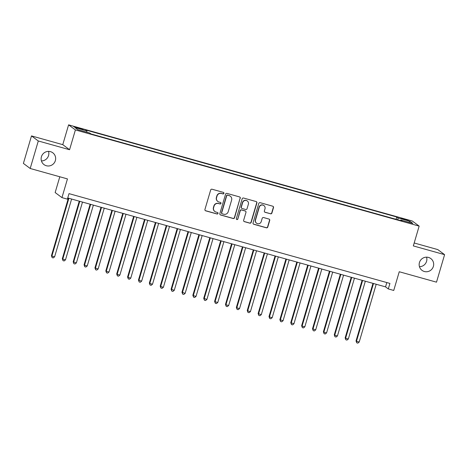 <?xml version="1.0" encoding="UTF-8"?>
<svg xmlns="http://www.w3.org/2000/svg" width="468" height="468" viewBox="0 0 468 468"><rect width="100%" height="100%" fill="white"/><g stroke="black" fill="none" stroke-linecap="round" stroke-linejoin="round"><path stroke-width="0.7" d="M223.92 193.36A0.79 0.772 126.7 0 0 223.4 192.395L212.051 189.224A1.129 1.106 126.7 0 0 210.664 190.002L204.943 209.442A1.129 1.106 126.7 0 0 205.692 210.822L217.041 213.993A0.79 0.772 126.7 0 0 217.737 212.607A0.79 0.772 126.7 0 0 217.485 212.484L216.017 212.074A3.609 3.539 126.7 0 1 213.619 207.663L214.092 206.043A3.609 3.539 126.7 0 1 218.527 203.539L219.995 203.954A0.79 0.772 126.7 0 0 220.691 202.562A0.79 0.772 126.7 0 0 220.44 202.439L218.971 202.03A3.609 3.539 126.7 0 1 216.573 197.619L217.053 195.998A3.609 3.539 126.7 0 1 221.481 193.495L222.949 193.91A0.79 0.772 126.7 0 0 223.92 193.36M217.831 201.468L217.649 201.334A3.609 3.539 126.7 0 1 216.391 197.478L216.865 195.858A3.609 3.539 126.7 0 1 221.3 193.36L222.768 193.77A0.79 0.772 126.7 0 0 223.552 192.459M205.247 210.571A1.129 1.106 126.7 0 0 205.511 210.682L216.854 213.858A0.79 0.772 126.7 0 0 217.638 212.542M214.876 211.513L214.689 211.372A3.609 3.539 126.7 0 1 213.431 207.523L213.911 205.902A3.609 3.539 126.7 0 1 218.345 203.404L219.814 203.814A0.79 0.772 126.7 0 0 220.592 202.504M419.451 262.513A7.359 7.213 126.7 0 0 422.013 270.358A7.359 7.213 126.7 0 0 433.374 266.409A7.359 7.213 126.7 0 0 430.812 258.564A7.359 7.213 126.7 0 0 419.451 262.513M419.451 266.696A7.359 7.213 126.7 0 0 426.57 257.154M41.424 156.745A7.359 7.213 126.7 0 0 43.986 164.59A7.359 7.213 126.7 0 0 55.353 160.641A7.359 7.213 126.7 0 0 52.79 152.79A7.359 7.213 126.7 0 0 41.424 156.745M41.43 160.928A7.359 7.213 126.7 0 0 48.549 151.386M404.112 218.948L401.17 218.345L408.231 220.422L404.112 218.948M270.516 213.817A1.129 1.106 126.7 0 0 271.902 213.039L273.505 207.587A1.129 1.106 126.7 0 0 272.756 206.207L260.155 202.679A1.129 1.106 126.7 0 0 258.769 203.463L253.048 222.903A1.129 1.106 126.7 0 0 253.796 224.283L266.397 227.805A1.129 1.106 126.7 0 0 267.784 227.027L269.72 220.44A1.129 1.106 126.7 0 0 268.971 219.059L263.578 217.55A1.129 1.106 126.7 0 0 262.197 218.328L261.232 221.598A3.019 2.96 126.7 0 1 256.569 223.218A3.019 2.96 126.7 0 1 255.522 220.001L259.29 207.201A3.019 2.96 126.7 0 1 263.946 205.581A3.019 2.96 126.7 0 1 264.999 208.798L264.373 210.933A1.129 1.106 126.7 0 0 265.122 212.314L270.329 213.683A1.129 1.106 126.7 0 0 271.715 212.899L273.324 207.447A1.129 1.106 126.7 0 0 273.019 206.318M38.294 140.979L69.568 149.731L62.77 144.659L31.496 135.907L38.294 140.979L30.198 168.486L67.456 178.911L61.952 197.619L67.392 199.14L69.012 193.635L389.92 283.427L388.3 288.931L393.74 290.452L399.245 271.744L436.504 282.169L444.6 254.662L437.802 249.596L414.186 242.986M69.568 149.731L75.401 129.928L419.152 226.108L413.326 245.911L444.6 254.662M240.295 198.292A1.129 1.106 126.7 0 0 239.546 196.917L226.945 193.389A1.129 1.106 126.7 0 0 225.564 194.173L219.843 213.613A1.129 1.106 126.7 0 0 220.592 214.987L233.193 218.515A1.129 1.106 126.7 0 0 234.573 217.731L240.113 198.157A1.129 1.106 126.7 0 0 239.809 197.028M243.553 198.034L256.154 201.562A1.129 1.106 126.7 0 1 256.903 202.936L251.181 222.376A1.129 1.106 126.7 0 1 249.795 223.16L244.401 221.651A1.129 1.106 126.7 0 1 243.652 220.27L245.975 212.39A1.129 1.106 126.7 0 0 245.22 211.009L241.646 210.009A1.129 1.106 126.7 0 0 240.259 210.793L237.843 219.001A0.79 0.772 126.7 0 1 236.627 219.422A0.79 0.772 126.7 0 1 236.352 218.579L242.167 198.818A1.129 1.106 126.7 0 1 243.553 198.034M30.198 168.486L23.4 163.414L31.496 135.907M77.723 128.162L82.965 129.414L76.582 127.314L73.733 126.729L77.723 128.162M75.401 129.928L68.597 124.857L412.355 221.036L419.152 226.108M396.074 219.316L396.753 217.006L85.632 129.958L86.919 130.917L86.779 132.175M396.753 217.006L398.04 217.965L410.009 221.311L412.799 223.4L400.836 220.048L402.117 221.007L90.997 133.959L89.716 133L77.746 129.648L74.956 127.565L86.919 130.917M59.799 176.769L55.154 192.547L61.952 197.619M62.77 144.659L68.597 124.857M67.743 197.952L385.544 286.872L388.3 288.931M386.814 282.561L385.544 286.872M400.836 220.048L400.555 220.574M397.829 219.808L398.04 217.965M410.009 221.311L408.757 222.265M220.147 214.742A1.129 1.106 126.7 0 0 220.405 214.853L233.005 218.375A1.129 1.106 126.7 0 0 234.392 217.597L240.113 198.157M227.676 195.232A0.79 0.772 126.7 0 0 226.705 195.776L221.686 212.841A0.79 0.772 126.7 0 0 222.212 213.806L223.757 214.239A3.609 3.539 126.7 0 0 228.191 211.741L231.625 200.076A3.609 3.539 126.7 0 0 229.226 195.665L227.495 195.092A0.79 0.772 126.7 0 0 226.524 195.642L226.705 195.776M221.961 213.683L221.774 213.548A0.79 0.772 126.7 0 1 221.499 212.706L226.524 195.642M230.367 196.227L230.186 196.086A3.609 3.539 126.7 0 0 229.039 195.525L229.226 195.665M227.495 195.092L229.039 195.525M243.957 221.405A1.129 1.106 126.7 0 0 244.22 221.516L249.608 223.025A1.129 1.106 126.7 0 0 250.994 222.241L256.716 202.802A1.129 1.106 126.7 0 0 256.411 201.673M245.577 211.185L245.396 211.05A1.129 1.106 126.7 0 0 245.039 210.875L241.459 209.875A1.129 1.106 126.7 0 0 240.078 210.653L237.843 219.001M236.539 219.346A0.79 0.772 126.7 0 0 237.662 218.86M248.379 204.206A3.019 2.96 126.7 0 0 247.326 200.988A3.019 2.96 126.7 0 0 242.67 202.609L241.342 207.119A1.129 1.106 126.7 0 0 242.091 208.5L245.665 209.5A1.129 1.106 126.7 0 0 247.051 208.716L248.379 204.206M247.326 200.988L247.145 200.854A3.019 2.96 126.7 0 0 242.482 202.474L242.67 202.609M241.734 208.324L241.552 208.184A1.129 1.106 126.7 0 1 241.155 206.979L242.482 202.474M264.677 212.062A1.129 1.106 126.7 0 0 264.941 212.174L270.329 213.683M263.946 205.581L263.765 205.446A3.019 2.96 126.7 0 0 259.102 207.067L259.29 207.201M256.569 223.218L256.388 223.084A3.019 2.96 126.7 0 1 255.335 219.861L259.102 207.067M253.352 224.032A1.129 1.106 126.7 0 0 253.615 224.143L266.216 227.67A1.129 1.106 126.7 0 0 267.602 226.886L269.539 220.299A1.129 1.106 126.7 0 0 269.235 219.17M68.381 198.128L51.433 255.715L51.889 256.06L54.61 256.821L71.616 199.035M68.895 198.274L51.889 256.06L52.147 257.616L51.433 255.715M54.61 256.821L53.235 257.921L52.147 257.616M79.256 201.176L62.308 258.763L62.77 259.102L65.491 259.863L82.497 202.082M79.776 201.316L62.77 259.102L63.028 260.658L62.308 258.763M65.491 259.863L64.116 260.963L63.028 260.658M90.137 204.218L73.189 261.805L76.366 262.911L93.372 205.124M90.652 204.364L73.646 262.144L73.903 263.7L73.189 261.805M76.366 262.911L74.991 264.005L73.903 263.7M101.018 207.26L84.064 264.847L84.527 265.192L87.247 265.953L104.253 208.166M101.533 207.406L84.527 265.192L84.784 266.748L84.064 264.847M87.247 265.953L85.872 267.053L84.784 266.748M111.893 210.307L94.945 267.889L98.122 268.995L115.128 211.208M112.414 210.448L95.402 268.234L95.659 269.79L94.945 267.889M98.122 268.995L96.747 270.094L95.659 269.79M122.774 213.349L105.821 270.937L106.283 271.276L109.003 272.037L126.009 214.256M123.289 213.496L106.283 271.276L106.54 272.832L105.821 270.937M109.003 272.037L107.628 273.136L106.54 272.832M133.649 216.391L116.702 273.979L117.158 274.324L119.878 275.085L136.89 217.298M134.17 216.538L117.158 274.324L117.415 275.88L116.702 273.979M119.878 275.085L118.503 276.184L117.415 275.88M144.53 219.434L127.577 277.021L128.039 277.366L130.759 278.127L147.765 220.34M145.045 219.58L128.039 277.366L128.296 278.922L127.577 277.021M130.759 278.127L129.384 279.226L128.296 278.922M155.405 222.481L138.458 280.069L141.634 281.169L158.646 223.388M155.926 222.628L138.92 280.408L139.172 281.964L138.458 280.069M141.634 281.169L140.26 282.268L139.172 281.964M166.286 225.523L149.339 283.111L149.795 283.456L152.515 284.216L169.521 226.43M166.801 225.67L149.795 283.456L150.052 285.012L149.339 283.111M152.515 284.216L151.141 285.316L150.052 285.012M177.161 228.565L160.214 286.153L160.676 286.498L163.396 287.258L180.402 229.472M177.682 228.712L160.676 286.498L160.934 288.054L160.214 286.153M163.396 287.258L162.022 288.358L160.934 288.054M188.042 231.613L171.095 289.201L174.271 290.3L191.277 232.514M188.557 231.754L171.551 289.54L171.809 291.096L171.095 289.201M174.271 290.3L172.897 291.4L171.809 291.096M198.918 234.655L181.97 292.243L185.152 293.348L202.158 235.562M199.438 234.801L182.432 292.582L182.69 294.138L181.97 292.243M185.152 293.348L183.778 294.442L182.69 294.138M209.799 237.697L192.851 295.285L193.307 295.63L196.028 296.39L213.034 238.604M210.313 237.843L193.307 295.63L193.565 297.186L192.851 295.285M196.028 296.39L194.653 297.49L193.565 297.186M220.68 240.745L203.726 298.327L206.909 299.432L223.915 241.646M221.194 240.885L204.188 298.672L204.446 300.228L203.726 298.327M206.909 299.432L205.534 300.532L204.446 300.228M231.555 243.787L214.607 301.374L215.064 301.714L217.784 302.474L234.79 244.694M232.075 243.933L215.064 301.714L215.321 303.27L214.607 301.374M217.784 302.474L216.409 303.574L215.321 303.27M242.436 246.829L225.482 304.416L225.945 304.762L228.665 305.522L245.671 247.736M242.951 246.975L225.945 304.762L226.202 306.318L225.482 304.416M228.665 305.522L227.29 306.622L226.202 306.318M253.311 249.871L236.363 307.458L236.82 307.804L239.54 308.564L256.552 250.778M253.831 250.017L236.82 307.804L237.077 309.36L236.363 307.458M239.54 308.564L238.165 309.664L237.077 309.36M264.192 252.919L247.239 310.506L247.701 310.846L250.421 311.606L267.427 253.826M264.707 253.065L247.701 310.846L247.958 312.402L247.239 310.506M250.421 311.606L249.046 312.706L247.958 312.402M275.067 255.961L258.12 313.548L261.296 314.654L278.308 256.868M275.588 256.107L258.582 313.893L258.833 315.45L258.12 313.548M261.296 314.654L259.921 315.754L258.833 315.45M285.948 259.003L269.001 316.59L269.457 316.935L272.177 317.696L289.183 259.91M286.463 259.149L269.457 316.935L269.714 318.492L269.001 316.59M272.177 317.696L270.802 318.796L269.714 318.492M296.823 262.051L279.876 319.638L283.058 320.738L300.064 262.952M297.344 262.191L280.338 319.977L280.595 321.534L279.876 319.638M283.058 320.738L281.683 321.838L280.595 321.534M307.704 265.093L290.757 322.68L293.933 323.786L310.939 265.999M308.219 265.239L291.213 323.019L291.47 324.576L290.757 322.68M293.933 323.786L292.558 324.88L291.47 324.576M318.579 268.135L301.632 325.722L302.094 326.067L304.814 326.828L321.82 269.041M319.1 268.281L302.094 326.067L302.351 327.623L301.632 325.722M304.814 326.828L303.44 327.928L302.351 327.623M329.46 271.183L312.513 328.764L315.689 329.87L332.695 272.084M329.975 271.323L312.969 329.109L313.227 330.665L312.513 328.764M315.689 329.87L314.315 330.97L313.227 330.665M340.341 274.225L323.388 331.812L323.85 332.151L326.57 332.912L343.576 275.131M340.856 274.371L323.85 332.151L324.108 333.707L323.388 331.812M326.57 332.912L325.196 334.012L324.108 333.707M351.216 277.267L334.269 334.854L334.725 335.199L337.446 335.96L354.451 278.173M351.737 277.413L334.725 335.199L334.983 336.755L334.269 334.854M337.446 335.96L336.071 337.059L334.983 336.755M362.097 280.309L345.144 337.896L345.606 338.241L348.327 339.002L365.332 281.215M362.612 280.455L345.606 338.241L345.864 339.797L345.144 337.896M348.327 339.002L346.952 340.101L345.864 339.797M372.973 283.356L356.025 340.944L356.481 341.283L359.202 342.044L376.208 284.263M373.493 283.503L356.481 341.283L356.739 342.839L356.025 340.944M359.202 342.044L357.827 343.143L356.739 342.839M76.442 127.787L76.582 127.314M78.835 128.472L78.975 127.98"/></g></svg>

